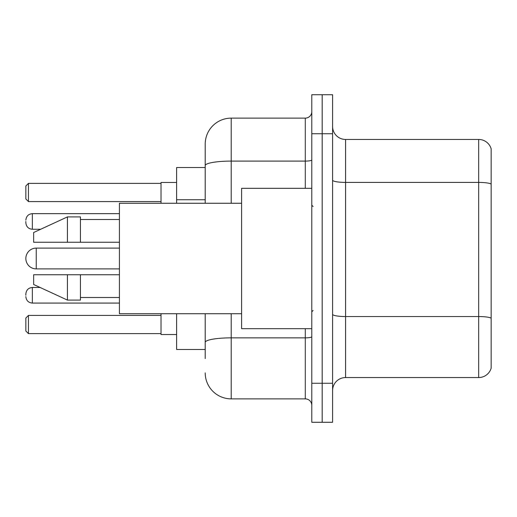 <?xml version="1.0" encoding="UTF-8"?>
<svg xmlns="http://www.w3.org/2000/svg" width="517" height="517" viewBox="0 0 517 517"><rect width="100%" height="100%" fill="white"/><g stroke="black" fill="none" stroke-linecap="round" stroke-linejoin="round"><path stroke-width="0.78" d="M205.21 167.521L176.62 167.521L176.62 203.265M205.21 349.479L176.62 349.479L176.62 313.735M205.21 358.578L205.21 313.735M311.79 383.271L311.79 422.266L322.188 422.266L322.188 383.271L322.188 422.266L332.586 422.266L332.586 383.271L322.188 383.271L322.188 133.729L322.188 383.271L311.79 383.271L311.79 133.729L322.188 133.729L322.188 94.734L322.188 133.729L332.586 133.729L332.586 383.271M332.586 133.729L332.586 94.734L311.79 94.734L311.79 133.729M231.209 313.735L231.209 398.872L305.288 398.872L305.288 328.683M205.21 203.265L205.21 144.127A25.992 25.992 0 0 1 231.209 118.128L305.288 118.128A6.501 6.501 0 0 0 311.79 111.633M205.21 144.127L205.21 158.422M311.79 405.367A6.501 6.501 0 0 0 305.288 398.872M231.209 398.872A25.992 25.992 0 0 1 205.21 372.873M332.586 390.555A12.996 12.996 0 0 1 345.582 377.552L478.671 377.552L478.671 139.448L345.582 139.448A12.996 12.996 0 0 1 332.586 126.445A12.996 12.996 0 0 0 345.582 139.448L345.582 377.552M491.15 148.806A12.996 12.996 0 0 0 478.671 139.448A12.996 12.996 0 0 1 491.15 148.806L491.15 368.194A12.996 12.996 0 0 1 478.671 377.552M491.15 184.214L491.15 318.162A12.996 2.255 180 0 0 478.671 316.54L345.582 316.54A12.996 2.255 0 0 1 332.586 314.278M119.427 248.102L36.248 248.102A10.398 10.398 0 0 0 25.85 258.5A10.398 10.398 0 0 1 36.248 248.102A10.398 10.398 0 0 0 25.85 258.5A10.398 10.398 0 0 1 36.248 248.102L36.248 268.898A10.398 10.398 0 0 1 25.85 258.5M311.79 188.317L241.601 188.317L241.601 328.683L311.79 328.683M241.601 203.265L119.427 203.265L119.427 313.735L241.601 313.735M67.443 242.253L33.65 242.253L33.65 232.508L67.443 216.907L67.443 242.253L119.427 242.253M67.443 216.907L80.439 216.907L80.439 242.253M119.427 274.747L80.439 274.747L80.439 300.093L67.443 300.093L67.443 274.747L33.65 274.747L33.65 284.492L67.443 300.093M33.65 274.747L42.252 274.747M80.439 274.747L67.443 274.747M161.02 313.735L161.02 334.531L176.62 334.531M176.62 182.469L161.02 182.469L161.02 203.265M28.448 333.627L25.85 331.022L25.85 318.026L28.448 315.428L28.448 333.627L161.02 333.627M28.448 315.428L161.02 315.428M28.448 201.572L25.85 198.974L25.85 185.978L28.448 183.373L28.448 201.572L161.02 201.572M28.448 183.373L161.02 183.373M25.85 295.285L25.85 293.986L25.85 295.285M25.85 221.457L25.85 222.756L25.85 221.457M205.21 199.743L176.62 199.743M311.79 336.722A6.501 1.131 0 0 1 305.288 337.853L231.209 337.853A25.992 4.511 180 0 0 205.21 342.37M231.209 118.128L231.209 161.091L305.288 161.091L305.288 118.128M205.21 165.608A25.992 4.511 180 0 1 231.209 161.091L231.209 203.265M305.288 188.317L305.288 161.091A6.501 1.131 0 0 0 311.79 159.96M491.15 184.033A12.996 2.255 180 0 0 478.671 182.404L345.582 182.404A12.996 2.255 0 0 1 332.586 180.149M25.85 293.986C26.27 289.998 28.435 287.833 32.351 287.484L32.351 303.078L119.427 303.078M119.427 213.657L32.351 213.657L32.351 229.257C28.435 228.908 26.27 226.743 25.85 222.756M313.089 206.509L311.79 205.21M80.439 219.505L119.427 219.505M80.439 297.495L119.427 297.495M313.089 310.491L311.79 311.79M119.427 268.898L36.248 268.898M32.351 287.484L40.126 287.484M32.351 303.078C28.435 302.729 26.27 300.564 25.85 296.584M32.351 229.257L40.688 229.257M32.351 213.657C28.435 214.006 26.27 216.177 25.85 220.158"/></g></svg>
